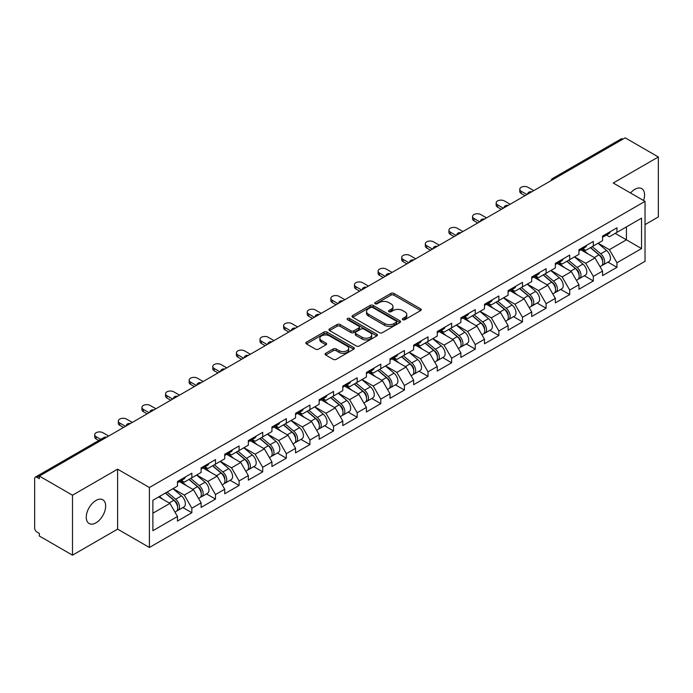 <?xml version="1.0" encoding="UTF-8"?>
<svg xmlns="http://www.w3.org/2000/svg" width="693" height="693" viewBox="0 0 693 693"><rect width="100%" height="100%" fill="white"/><g stroke="black" fill="none" stroke-linecap="round" stroke-linejoin="round"><path stroke-width="1.04" d="M402.78 319.69A1.473 0.849 0 0 0 404.859 319.69L420.651 310.577A2.105 1.213 0 0 0 421.266 309.719A2.105 1.213 0 0 0 420.651 308.861L393.901 293.416A2.105 1.213 0 0 0 390.93 293.416L375.147 302.538A1.473 0.849 0 0 0 374.714 303.136A1.473 0.849 0 0 0 375.147 303.733A1.473 0.849 0 0 0 377.226 303.733L379.27 302.555A6.722 3.881 0 0 1 388.773 302.555L391.008 303.846A6.722 3.881 0 0 1 392.974 306.592A6.722 3.881 0 0 1 391.008 309.338L388.964 310.516A1.473 0.849 0 0 0 388.53 311.114A1.473 0.849 0 0 0 388.964 311.711A1.473 0.849 0 0 0 391.043 311.711L393.087 310.533A6.722 3.881 0 0 1 402.598 310.533L404.825 311.824A6.722 3.881 0 0 1 406.791 314.57A6.722 3.881 0 0 1 404.825 317.316L402.78 318.494A1.473 0.849 0 0 0 402.347 319.092A1.473 0.849 0 0 0 402.78 319.69L402.78 318.494M95.963 500.459A13.704 7.909 -60 0 1 102.815 499.774A13.704 7.909 -60 0 1 104.912 510.758A13.704 7.909 -60 0 1 95.963 522.834A13.704 7.909 -60 0 1 89.111 523.51A13.704 7.909 -60 0 1 87.006 512.534A13.704 7.909 -60 0 1 95.963 500.459M630.543 193.009A13.704 7.909 -60 0 1 634.883 189.31A13.704 7.909 -60 0 1 641.735 188.635A13.704 7.909 -60 0 1 643.546 200.511M325.701 353.3A2.105 1.213 0 0 0 325.086 354.158A2.105 1.213 0 0 0 325.701 355.015L333.203 359.346A2.105 1.213 0 0 0 336.174 359.346L353.707 349.229A2.105 1.213 0 0 0 354.322 348.371A2.105 1.213 0 0 0 353.707 347.514L326.966 332.068A2.105 1.213 0 0 0 323.986 332.068L306.453 342.195A2.105 1.213 0 0 0 305.838 343.052A2.105 1.213 0 0 0 306.453 343.91L315.523 349.142A2.105 1.213 0 0 0 318.494 349.142L325.996 344.811A2.105 1.213 0 0 0 326.611 343.953A2.105 1.213 0 0 0 325.996 343.096L321.5 340.497A5.622 3.248 0 0 1 319.854 338.201A5.622 3.248 0 0 1 323.328 335.204A5.622 3.248 0 0 1 329.452 335.906L347.063 346.076A5.622 3.248 0 0 1 348.709 348.371A5.622 3.248 0 0 1 345.235 351.368A5.622 3.248 0 0 1 339.111 350.667L336.174 348.969A2.105 1.213 0 0 0 333.203 348.969L325.701 353.3L325.701 355.015L333.203 350.719L333.203 348.969M117.611 469.17L72.496 495.209L39.345 476.074L625.199 137.829L658.35 156.973L613.236 183.021L645.027 201.368L149.402 487.517L117.611 469.17L117.611 529.123L149.402 547.479L149.402 487.517M379.417 332.666A2.105 1.213 0 0 0 382.389 332.666L399.922 322.548A2.105 1.213 0 0 0 400.537 321.691A2.105 1.213 0 0 0 399.922 320.833L373.172 305.388A2.105 1.213 0 0 0 370.201 305.388L352.668 315.514A2.105 1.213 0 0 0 352.053 316.372A2.105 1.213 0 0 0 352.668 317.229L379.417 332.666M348.129 320.01A1.473 0.849 0 0 1 349.618 320.218L349.618 318.468L376.819 334.173A2.105 1.213 0 0 1 377.434 335.031A2.105 1.213 0 0 1 376.819 335.888L359.277 346.006A2.105 1.213 0 0 1 356.306 346.006L329.565 330.57L329.565 328.854A2.105 1.213 0 0 0 328.95 329.712A2.105 1.213 0 0 0 329.565 330.57M329.565 328.854L337.067 324.515A2.105 1.213 0 0 1 340.038 324.515L350.883 330.778A2.105 1.213 0 0 0 353.854 330.778L358.835 327.91A2.105 1.213 0 0 0 359.45 327.053A2.105 1.213 0 0 0 358.835 326.195L347.539 319.672A1.473 0.849 0 0 1 347.115 319.075A1.473 0.849 0 0 1 348.016 318.286A1.473 0.849 0 0 1 349.618 318.468M149.402 547.479L645.027 261.33L645.027 201.368M182.883 507.553L191.866 512.733L191.866 508.194L184.295 495.079L173.094 488.617M191.866 512.733L177.477 521.041L177.477 516.493L152.884 530.699L152.884 500.277L177.477 486.079L177.477 481.531L191.866 473.232L191.866 477.772L201.1 472.444L201.1 467.896L215.48 459.598L215.48 464.137L224.714 458.809L224.714 454.261L239.094 445.963L239.094 450.511L248.328 445.175L248.328 440.627L262.708 432.328L262.708 436.876L271.942 431.54L271.942 426.992L286.322 418.693L286.322 423.241L295.556 417.905L295.556 413.357L309.944 405.058L309.944 409.606L319.178 404.27L319.178 399.722L333.558 391.424L333.558 395.972L342.792 390.635L342.792 386.096L357.172 377.789L357.172 382.337L366.406 377.001L366.406 372.462L380.786 364.154L380.786 368.702L390.02 363.366L390.02 358.827L404.4 350.519L404.4 355.067L413.634 349.731L413.634 345.192L428.023 336.885L428.023 341.432L437.257 336.096L437.257 331.557L451.637 323.25L451.637 327.798L460.871 322.462L460.871 317.922L475.251 309.615L475.251 314.163L484.485 308.827L484.485 304.288L498.865 295.98L498.865 300.528L508.099 295.192L508.099 290.653L522.487 282.346L522.487 286.893L531.722 281.557L531.722 277.018L546.101 268.711L546.101 273.259L555.336 267.922L555.336 263.383L569.715 255.076L569.715 259.624L578.95 254.296L578.95 249.749L593.329 241.441L593.329 245.989L602.563 240.662L602.563 236.114L616.943 227.806L616.943 232.354L641.545 218.156L641.545 248.57L616.943 262.768L609.381 249.662L598.172 243.191M607.969 262.127L616.943 267.316L616.943 262.768M616.943 267.316L602.563 275.615L602.563 271.076L593.329 276.403L585.758 263.297L574.558 256.826M584.346 275.762L593.329 280.951L593.329 276.403M593.329 280.951L578.95 289.25L578.95 284.71L569.715 290.038L562.144 276.931L550.944 270.461M560.732 289.397L569.715 294.586L569.715 290.038M569.715 294.586L555.336 302.884L555.336 298.345L546.101 303.673L538.53 290.566L527.33 284.095M537.118 303.032L546.101 308.22L546.101 303.673M546.101 308.22L531.722 316.519L531.722 311.98L522.487 317.307L514.916 304.201L503.716 297.73M513.504 316.666L522.487 321.855L522.487 317.307M522.487 321.855L508.099 330.154L508.099 325.615L498.865 330.942L491.302 317.836L480.093 311.365M489.882 330.301L498.865 335.49L498.865 330.942M498.865 335.49L484.485 343.789L484.485 339.249L475.251 344.577L467.68 331.471L456.479 325M466.268 343.936L475.251 349.125L475.251 344.577M475.251 349.125L460.871 357.423L460.871 352.884L451.637 358.212L444.066 345.105L432.865 338.634M442.654 357.571L451.637 362.76L451.637 358.212M451.637 362.76L437.257 371.058L437.257 366.519L428.023 371.846L420.452 358.74L409.251 352.269M419.04 371.205L428.023 376.394L428.023 371.846M428.023 376.394L413.634 384.693L413.634 380.145L404.4 385.481L396.838 372.375L385.629 365.904M395.426 384.84L404.4 390.029L404.4 385.481M404.4 390.029L390.02 398.328L390.02 393.78L380.786 399.116L373.215 386.001L362.015 379.539M371.803 398.475L380.786 403.664L380.786 399.116M380.786 403.664L366.406 411.963L366.406 407.415L357.172 412.751L349.601 399.636L338.401 393.174M348.189 412.11L357.172 417.299L357.172 412.751M357.172 417.299L342.792 425.597L342.792 421.049L333.558 426.386L325.987 413.271L314.787 406.808M324.575 425.745L333.558 430.933L333.558 426.386M333.558 430.933L319.178 439.232L319.178 434.684L309.944 440.02L302.373 426.905L291.173 420.443M300.961 439.379L309.944 444.56L309.944 440.02M309.944 444.56L295.556 452.867L295.556 448.319L286.322 453.655L278.759 440.54L267.55 434.078M277.347 453.014L286.322 458.194L286.322 453.655M286.322 458.194L271.942 466.502L271.942 461.954L262.708 467.29L255.137 454.175L243.936 447.713M253.725 466.649L262.708 471.829L262.708 467.29M262.708 471.829L248.328 480.136L248.328 475.589L239.094 480.925L231.523 467.81L220.322 461.347M230.111 480.284L239.094 485.464L239.094 480.925M239.094 485.464L224.714 493.771L224.714 489.223L215.48 494.559L207.909 481.444L196.708 474.982M206.497 493.918L215.48 499.099L215.48 494.559M215.48 499.099L201.1 507.406L201.1 502.858L191.866 508.194M181.367 480.457L184.295 482.146L191.866 477.772M184.295 495.079L193.529 489.752L179.4 481.592M201.1 502.858L193.529 489.752M204.981 466.822L207.909 468.511L215.48 464.137M207.909 481.444L217.143 476.117L203.014 467.957M224.714 489.223L217.143 476.117M228.595 453.187L231.523 454.877L239.094 450.511M231.523 467.81L240.757 462.482L226.628 454.322M248.328 475.589L240.757 462.482M252.217 439.553L255.137 441.242L262.708 436.876M255.137 454.175L264.371 448.847L250.242 440.687M271.942 461.954L264.371 448.847M275.831 425.918L278.759 427.607L286.322 423.241M278.759 440.54L287.993 435.213L273.865 427.053M295.556 448.319L287.993 435.213M299.445 412.283L302.373 413.972L309.944 409.606M302.373 426.905L311.607 421.578L297.479 413.418M319.178 434.684L311.607 421.578M323.059 398.648L325.987 400.337L333.558 395.972M325.987 413.271L335.221 407.943L321.093 399.783M342.792 421.049L335.221 407.943M346.673 385.013L349.601 386.703L357.172 382.337M349.601 399.636L358.835 394.308L344.707 386.148M366.406 407.415L358.835 394.308M370.296 371.379L373.215 373.068L380.786 368.702M373.215 386.001L382.449 380.674L368.321 372.513M390.02 393.78L382.449 380.674M393.91 357.744L396.838 359.433L404.4 355.067M396.838 372.375L406.072 367.039L391.943 358.879M413.634 380.145L406.072 367.039M417.524 344.109L420.452 345.798L428.023 341.432M420.452 358.74L429.686 353.404L415.557 345.244M437.257 366.519L429.686 353.404M441.138 330.474L444.066 332.164L451.637 327.798M444.066 345.105L453.3 339.769L439.171 331.609M460.871 352.884L453.3 339.769M464.752 316.84L467.68 318.529L475.251 314.163M467.68 331.471L476.914 326.134L462.785 317.974M484.485 339.249L476.914 326.134M488.374 303.205L491.302 304.894L498.865 300.528M491.302 317.836L500.537 312.5L486.408 304.348M508.099 325.615L500.537 312.5M511.988 289.57L514.916 291.259L522.487 286.893M514.916 304.201L524.151 298.865L510.022 290.714M531.722 311.98L524.151 298.865M535.602 275.935L538.53 277.624L546.101 273.259M538.53 290.566L547.765 285.23L533.636 277.079M555.336 298.345L547.765 285.23M559.216 262.3L562.144 263.99L569.715 259.624M562.144 276.931L571.379 271.595L557.25 263.444M578.95 284.71L571.379 271.595M582.839 248.666L585.758 250.364L593.329 245.989M585.758 263.297L594.992 257.961L580.864 249.809M602.563 271.076L594.992 257.961M622.929 139.146L554.348 178.733M553.386 179.296A3.214 1.854 120 0 1 554.201 178.647A3.214 1.854 60 0 0 552.59 178.491L621.171 138.895A3.214 1.854 60 0 1 622.773 139.05M606.453 235.04L609.381 236.729L616.943 232.354M609.381 249.662L626.411 239.83L626.411 226.888L641.545 218.156M615.202 233.359L641.545 248.57M645.027 224.619L658.35 216.926L658.35 156.973M72.496 495.209L72.496 555.171L39.345 536.027L39.345 533.402L36.92 532.007A3.214 1.854 -120 0 1 34.65 528.075L34.65 478.603A3.214 1.854 -120 0 1 35.317 477.139A3.214 1.854 -120 0 1 36.92 477.295L39.345 478.69L39.345 476.074M72.496 555.171L117.611 529.123M152.884 513.218L169.915 503.387L158.706 496.916M177.477 516.493L169.915 503.387M403.369 319.897L404.825 319.057A6.722 3.881 0 0 0 406.791 316.311L406.791 314.57M392.974 306.592L392.974 308.333A6.722 3.881 0 0 1 391.008 311.079L389.553 311.919M420.625 310.594L393.901 295.166A2.105 1.213 0 0 0 390.93 295.166L375.727 303.941M399.922 320.833L399.922 322.548L373.172 307.138A2.105 1.213 0 0 0 370.201 307.138L352.694 317.247M396.205 322.288A1.473 0.849 0 0 0 396.639 321.691A1.473 0.849 0 0 0 396.205 321.084L372.73 307.536A1.473 0.849 0 0 0 370.651 307.536L368.494 308.775A6.722 3.881 0 0 0 366.528 311.521A6.722 3.881 0 0 0 368.494 314.267L384.546 323.536A6.722 3.881 0 0 0 394.048 323.536L396.205 322.288L396.205 324.038A1.473 0.849 0 0 0 396.639 323.432L396.639 321.691M366.528 311.521L366.528 313.271A6.722 3.881 0 0 0 368.494 316.017L368.494 314.267M396.205 324.038L394.048 325.277A6.722 3.881 0 0 1 384.546 325.277L368.494 316.017M329.591 330.587L337.067 326.264L337.067 324.515M359.45 327.053L359.45 328.794A2.105 1.213 0 0 1 358.835 329.651L353.854 332.527A2.105 1.213 0 0 1 350.883 332.527L340.038 326.264A2.105 1.213 0 0 0 337.067 326.264M349.618 320.218L376.784 335.906M362.144 337.283A5.622 3.248 0 0 0 368.269 337.985A5.622 3.248 0 0 0 371.734 334.988A5.622 3.248 0 0 0 370.088 332.692L363.886 329.106A2.105 1.213 0 0 0 360.914 329.106L355.933 331.982A2.105 1.213 0 0 0 355.318 332.839A2.105 1.213 0 0 0 355.933 333.697L362.144 337.283L362.144 339.024A5.622 3.248 0 0 0 368.269 339.735A5.622 3.248 0 0 0 371.734 336.729L371.734 334.988M355.318 332.839L355.318 334.589A2.105 1.213 0 0 0 355.933 335.447L355.933 333.697M362.144 339.024L355.933 335.447M348.709 348.371L348.709 350.112A5.622 3.248 0 0 1 345.235 353.118A5.622 3.248 0 0 1 339.111 352.408L336.174 350.719A2.105 1.213 0 0 0 333.203 350.719M319.854 338.201L319.854 339.951A5.622 3.248 0 0 0 321.5 342.247L321.5 340.497M325.97 344.828L321.5 342.247M353.707 347.514L353.707 349.229L326.966 333.818A2.105 1.213 0 0 0 323.986 333.818L306.488 343.927M600.762 256.228L599.705 255.613M602.122 265.228A7.069 4.08 -120 0 0 603.144 264.917A7.069 4.08 -120 0 0 604.417 259.979A7.069 4.08 -120 0 0 600.736 253.82L592.212 246.63M603.144 264.917L608.974 261.547A7.069 4.08 -120 0 0 610.247 256.609A7.069 4.08 -120 0 0 606.566 250.459L598.042 243.269M590.575 247.583L600.294 255.778A4.279 2.469 60 0 1 602.607 261.053M600.043 266.701L601.325 265.965A7.069 4.08 -120 0 0 602.598 261.027A7.069 4.08 -120 0 0 598.917 254.868L590.401 247.678M587.941 253.889L582.189 249.038M533.757 190.618L528.005 187.301A4.816 2.781 0 0 0 522.756 186.694A4.816 2.781 0 0 0 519.785 189.267A4.816 2.781 0 0 0 521.197 191.233L521.197 193.503A4.816 2.781 180 0 1 519.785 191.537L519.785 189.267M524.982 195.695L521.197 193.503M604.461 235.022A7.069 4.08 60 0 1 603.144 236.945A7.069 4.08 60 0 1 602.563 237.179M610.29 231.653A7.069 4.08 60 0 1 608.974 233.576L603.144 236.945M526.949 194.551L521.197 191.233M577.148 269.863L576.091 269.248M578.499 278.863A7.069 4.08 -120 0 0 579.53 278.543A7.069 4.08 -120 0 0 580.803 273.614A7.069 4.08 -120 0 0 577.122 267.455L568.598 260.265M579.53 278.543L585.36 275.182A7.069 4.08 -120 0 0 586.625 270.244A7.069 4.08 -120 0 0 582.952 264.094L574.428 256.904M566.961 261.218L576.68 269.412A4.279 2.469 60 0 1 578.993 274.688M576.429 280.336L577.711 279.6A7.069 4.08 -120 0 0 578.984 274.662A7.069 4.08 -120 0 0 575.303 268.503L566.787 261.313M564.327 267.524L558.575 262.673M553.534 283.498L552.468 282.883M554.885 292.498A7.069 4.08 -120 0 0 555.916 292.177A7.069 4.08 -120 0 0 557.181 287.249A7.069 4.08 -120 0 0 553.508 281.089L544.984 273.9M555.916 292.177L561.746 288.816A7.069 4.08 -120 0 0 563.011 283.879A7.069 4.08 -120 0 0 559.329 277.728L550.814 270.539M543.347 274.852L553.066 283.047A4.279 2.469 60 0 1 555.37 288.323M552.815 293.971L554.097 293.234A7.069 4.08 -120 0 0 555.37 288.297A7.069 4.08 -120 0 0 551.689 282.138L543.165 274.948M540.713 281.159L534.961 276.308M529.92 297.124L528.854 296.517M531.271 306.133A7.069 4.08 -120 0 0 532.302 305.812A7.069 4.08 -120 0 0 533.567 300.883A7.069 4.08 -120 0 0 529.885 294.724L521.37 287.534M532.302 305.812L538.123 302.451A7.069 4.08 -120 0 0 539.397 297.514A7.069 4.08 -120 0 0 535.715 291.363L527.2 284.173M519.724 288.487L529.443 296.682A4.279 2.469 60 0 1 531.756 301.957M529.192 307.605L530.483 306.86A7.069 4.08 -120 0 0 531.748 301.931A7.069 4.08 -120 0 0 528.075 295.772L519.551 288.583M517.099 294.794L511.347 289.943M506.297 310.759L505.24 310.152M507.657 319.768A7.069 4.08 -120 0 0 508.679 319.447A7.069 4.08 -120 0 0 509.953 314.509A7.069 4.08 -120 0 0 506.271 308.359L497.756 301.169M508.679 319.447L514.509 316.086A7.069 4.08 -120 0 0 515.783 311.148A7.069 4.08 -120 0 0 512.101 304.998L503.577 297.808M496.11 302.122L505.829 310.317A4.279 2.469 60 0 1 508.142 315.592M505.578 321.24L506.869 320.495A7.069 4.08 -120 0 0 508.134 315.566A7.069 4.08 -120 0 0 504.452 309.407L495.937 302.217M493.477 308.428L487.733 303.577M482.683 324.393L481.626 323.787M484.043 333.402A7.069 4.08 -120 0 0 485.065 333.082A7.069 4.08 -120 0 0 486.339 328.144A7.069 4.08 -120 0 0 482.657 321.994L474.133 314.804M485.065 333.082L490.895 329.721A7.069 4.08 -120 0 0 492.169 324.783A7.069 4.08 -120 0 0 488.487 318.633L479.963 311.443M472.496 315.757L482.215 323.952A4.279 2.469 60 0 1 484.528 329.227M481.964 334.875L483.246 334.13A7.069 4.08 -120 0 0 484.52 329.201A7.069 4.08 -120 0 0 480.838 323.042L472.323 315.852M469.863 322.063L464.111 317.212M510.143 204.253L504.391 200.935A4.816 2.781 0 0 0 499.142 200.329A4.816 2.781 0 0 0 496.171 202.902A4.816 2.781 0 0 0 497.583 204.868L497.583 207.138A4.816 2.781 180 0 1 496.171 205.171L496.171 202.902M501.368 209.321L497.583 207.138M580.847 248.657A7.069 4.08 60 0 1 579.53 250.58A7.069 4.08 60 0 1 578.95 250.814M586.676 245.287A7.069 4.08 60 0 1 585.36 247.21L579.53 250.58M503.335 208.186L497.583 204.868M486.529 217.888L480.777 214.57A4.816 2.781 0 0 0 475.528 213.964A4.816 2.781 0 0 0 472.557 216.537A4.816 2.781 0 0 0 473.969 218.503L473.969 220.772A4.816 2.781 180 0 1 472.557 218.806L472.557 216.537M477.746 222.955L473.969 220.772M557.233 262.292A7.069 4.08 60 0 1 555.916 264.215A7.069 4.08 60 0 1 555.336 264.449M563.054 258.922A7.069 4.08 60 0 1 561.746 260.845L555.916 264.215M479.721 221.821L473.969 218.503M462.915 231.523L457.163 228.205A4.816 2.781 0 0 0 451.914 227.599A4.816 2.781 0 0 0 448.934 230.171A4.816 2.781 0 0 0 450.346 232.138L450.346 234.407A4.816 2.781 180 0 1 448.934 232.441L448.934 230.171M454.132 236.59L450.346 234.407M533.61 275.918A7.069 4.08 60 0 1 532.302 277.85A7.069 4.08 60 0 1 531.722 278.084M539.44 272.557A7.069 4.08 60 0 1 538.123 274.48L532.302 277.85M456.098 235.455L450.346 232.138M439.301 245.157L433.549 241.84A4.816 2.781 0 0 0 428.3 241.233A4.816 2.781 0 0 0 425.32 243.806A4.816 2.781 0 0 0 426.732 245.772L426.732 248.042A4.816 2.781 180 0 1 425.32 246.076L425.32 243.806M430.518 250.225L426.732 248.042M509.996 289.553A7.069 4.08 60 0 1 508.679 291.484A7.069 4.08 60 0 1 508.099 291.718M515.826 286.192A7.069 4.08 60 0 1 514.509 288.115L508.679 291.484M432.484 249.09L426.732 245.772M415.679 258.792L409.927 255.474A4.816 2.781 0 0 0 404.677 254.868A4.816 2.781 0 0 0 401.706 257.441A4.816 2.781 0 0 0 403.118 259.407L403.118 261.677A4.816 2.781 180 0 1 401.706 259.71L401.706 257.441M406.904 263.86L403.118 261.677M486.382 303.188A7.069 4.08 60 0 1 485.065 305.119A7.069 4.08 60 0 1 484.485 305.353M492.212 299.826A7.069 4.08 60 0 1 490.895 301.75L485.065 305.119M408.87 262.725L403.118 259.407M459.069 338.028L458.012 337.422M460.421 347.037A7.069 4.08 -120 0 0 461.451 346.717A7.069 4.08 -120 0 0 462.716 341.779A7.069 4.08 -120 0 0 459.043 335.629L450.519 328.439M461.451 346.717L467.281 343.356A7.069 4.08 -120 0 0 468.546 338.418A7.069 4.08 -120 0 0 464.873 332.259L456.349 325.078M448.882 329.392L458.601 337.586A4.279 2.469 60 0 1 460.914 342.862M458.35 348.51L459.632 347.765A7.069 4.08 -120 0 0 460.906 342.827A7.069 4.08 -120 0 0 457.224 336.677L448.7 329.487M446.249 335.698L440.497 330.847M392.065 272.427L386.313 269.109A4.816 2.781 0 0 0 381.063 268.503A4.816 2.781 0 0 0 378.092 271.076A4.816 2.781 0 0 0 379.504 273.042L379.504 275.312A4.816 2.781 180 0 1 378.092 273.345L378.092 271.076M383.29 277.495L379.504 275.312M462.768 316.822A7.069 4.08 60 0 1 461.451 318.754A7.069 4.08 60 0 1 460.871 318.988M468.598 313.461A7.069 4.08 60 0 1 467.281 315.384L461.451 318.754M385.256 276.36L379.504 273.042M435.455 351.663L434.39 351.056M436.807 360.672A7.069 4.08 -120 0 0 437.837 360.351A7.069 4.08 -120 0 0 439.102 355.414A7.069 4.08 -120 0 0 435.429 349.263L426.905 342.073M437.837 360.351L443.667 356.99A7.069 4.08 -120 0 0 444.932 352.053A7.069 4.08 -120 0 0 441.25 345.894L432.735 338.712M425.268 343.018L434.979 351.221A4.279 2.469 60 0 1 437.292 356.497M434.728 362.144L436.018 361.399A7.069 4.08 -120 0 0 437.292 356.462A7.069 4.08 -120 0 0 433.61 350.311L425.086 343.122M422.635 349.333L416.883 344.482M368.451 286.062L362.699 282.744A4.816 2.781 0 0 0 357.449 282.138A4.816 2.781 0 0 0 354.478 284.71A4.816 2.781 0 0 0 355.881 286.677L355.881 288.946A4.816 2.781 180 0 1 354.478 286.98L354.478 284.71M359.667 291.129L355.881 288.946M439.154 330.457A7.069 4.08 60 0 1 437.837 332.389A7.069 4.08 60 0 1 437.257 332.623M444.975 327.096A7.069 4.08 60 0 1 443.667 329.019L437.837 332.389M361.642 289.995L355.881 286.677M411.841 365.298L410.776 364.691M413.193 374.307A7.069 4.08 -120 0 0 414.215 373.986A7.069 4.08 -120 0 0 415.488 369.048A7.069 4.08 -120 0 0 411.807 362.898L403.291 355.708M414.215 373.986L420.045 370.625A7.069 4.08 -120 0 0 421.318 365.687A7.069 4.08 -120 0 0 417.636 359.528L409.121 352.347M401.645 356.652L411.365 364.856A4.279 2.469 60 0 1 413.678 370.131M411.114 375.779L412.404 375.034A7.069 4.08 -120 0 0 413.669 370.097A7.069 4.08 -120 0 0 409.996 363.946L401.472 356.756M399.012 362.967L393.269 358.116M344.837 299.697L339.085 296.379A4.816 2.781 0 0 0 333.835 295.772A4.816 2.781 0 0 0 330.856 298.345A4.816 2.781 0 0 0 332.268 300.312L332.268 302.581A4.816 2.781 180 0 1 330.856 300.615L330.856 298.345M336.053 304.764L332.268 302.581M415.531 344.092A7.069 4.08 60 0 1 414.215 346.024A7.069 4.08 60 0 1 413.634 346.257M421.361 340.731A7.069 4.08 60 0 1 420.045 342.654L414.215 346.024M338.019 303.629L332.268 300.312M388.219 378.932L387.162 378.326M389.579 387.941A7.069 4.08 -120 0 0 390.601 387.621A7.069 4.08 -120 0 0 391.874 382.683A7.069 4.08 -120 0 0 388.193 376.533L379.677 369.343M390.601 387.621L396.431 384.26A7.069 4.08 -120 0 0 397.704 379.322A7.069 4.08 -120 0 0 394.022 373.163L385.499 365.982M378.031 370.287L387.751 378.491A4.279 2.469 60 0 1 390.064 383.766M387.5 389.414L388.79 388.669A7.069 4.08 -120 0 0 390.055 383.731A7.069 4.08 -120 0 0 386.373 377.581L377.858 370.391M375.398 376.602L369.655 371.751M321.223 313.331L315.462 310.014A4.816 2.781 0 0 0 310.213 309.407A4.816 2.781 0 0 0 307.242 311.98A4.816 2.781 0 0 0 308.654 313.946L308.654 316.216A4.816 2.781 180 0 1 307.242 314.25L307.242 311.98M312.439 318.399L308.654 316.216M391.917 357.727A7.069 4.08 60 0 1 390.601 359.65A7.069 4.08 60 0 1 390.02 359.892M397.747 354.366A7.069 4.08 60 0 1 396.431 356.289L390.601 359.65M314.405 317.264L308.654 313.946M364.605 392.567L363.548 391.961M365.965 401.576A7.069 4.08 -120 0 0 366.987 401.256A7.069 4.08 -120 0 0 368.26 396.318A7.069 4.08 -120 0 0 364.579 390.168L356.055 382.978M366.987 401.256L372.817 397.895A7.069 4.08 -120 0 0 374.081 392.957A7.069 4.08 -120 0 0 370.409 386.798L361.885 379.617M354.418 383.922L364.137 392.125A4.279 2.469 60 0 1 366.45 397.401M363.886 403.049L365.168 402.304A7.069 4.08 -120 0 0 366.441 397.366A7.069 4.08 -120 0 0 362.76 391.216L354.244 384.026M351.784 390.237L346.032 385.386M297.6 326.966L291.848 323.648A4.816 2.781 0 0 0 286.599 323.042A4.816 2.781 0 0 0 283.628 325.615A4.816 2.781 0 0 0 285.04 327.581L285.04 329.851A4.816 2.781 180 0 1 283.628 327.884L283.628 325.615M288.825 332.034L285.04 329.851M368.304 371.361A7.069 4.08 60 0 1 366.987 373.284A7.069 4.08 60 0 1 366.406 373.527M374.133 368A7.069 4.08 60 0 1 372.817 369.923L366.987 373.284M290.791 330.899L285.04 327.581M340.991 406.202L339.934 405.596M342.342 415.211A7.069 4.08 -120 0 0 343.373 414.89A7.069 4.08 -120 0 0 344.638 409.953A7.069 4.08 -120 0 0 340.965 403.802L332.441 396.613M343.373 414.89L349.203 411.529A7.069 4.08 -120 0 0 350.467 406.592A7.069 4.08 -120 0 0 346.786 400.433L338.271 393.252M330.804 397.557L340.523 405.76A4.279 2.469 60 0 1 342.827 411.036M340.272 416.684L341.554 415.939A7.069 4.08 -120 0 0 342.827 411.001A7.069 4.08 -120 0 0 339.146 404.851L330.622 397.661M328.17 403.872L322.418 399.021M273.986 340.601L268.234 337.283A4.816 2.781 0 0 0 262.985 336.677A4.816 2.781 0 0 0 260.014 339.249A4.816 2.781 0 0 0 261.426 341.216L261.426 343.485A4.816 2.781 180 0 1 260.014 341.519L260.014 339.249M265.211 345.668L261.426 343.485M344.69 384.996A7.069 4.08 60 0 1 343.373 386.919A7.069 4.08 60 0 1 342.792 387.162M350.511 381.635A7.069 4.08 60 0 1 349.203 383.558L343.373 386.919M267.177 344.534L261.426 341.216M317.377 419.837L316.311 419.23M318.728 428.846A7.069 4.08 -120 0 0 319.759 428.525A7.069 4.08 -120 0 0 321.024 423.588A7.069 4.08 -120 0 0 317.342 417.437L308.827 410.247M319.759 428.525L325.58 425.164A7.069 4.08 -120 0 0 326.853 420.227A7.069 4.08 -120 0 0 323.172 414.067L314.657 406.878M307.181 411.192L316.9 419.395A4.279 2.469 60 0 1 319.213 424.67M316.649 430.318L317.94 429.573A7.069 4.08 -120 0 0 319.204 424.636A7.069 4.08 -120 0 0 315.532 418.485L307.008 411.296M304.556 417.507L298.804 412.656M250.372 354.236L244.62 350.909A4.816 2.781 0 0 0 239.371 350.311A4.816 2.781 0 0 0 236.4 352.884A4.816 2.781 0 0 0 237.803 354.851L237.803 357.12A4.816 2.781 180 0 1 236.4 355.154L236.4 352.884M241.588 359.303L237.803 357.12M321.067 398.631A7.069 4.08 60 0 1 319.759 400.554A7.069 4.08 60 0 1 319.178 400.797M326.897 395.27A7.069 4.08 60 0 1 325.58 397.193L319.759 400.554M243.555 358.168L237.803 354.851M293.754 433.471L292.697 432.856M295.114 442.481A7.069 4.08 -120 0 0 296.136 442.16A7.069 4.08 -120 0 0 297.41 437.222A7.069 4.08 -120 0 0 293.728 431.072L285.213 423.882M296.136 442.16L301.966 438.799A7.069 4.08 -120 0 0 303.239 433.861A7.069 4.08 -120 0 0 299.558 427.702L291.043 420.512M283.567 424.826L293.286 433.03A4.279 2.469 60 0 1 295.599 438.305M293.035 443.953L294.326 443.208A7.069 4.08 -120 0 0 295.59 438.271A7.069 4.08 -120 0 0 291.918 432.12L283.394 424.93M280.934 431.141L275.19 426.29M226.758 367.87L221.006 364.544A4.816 2.781 0 0 0 215.757 363.946A4.816 2.781 0 0 0 212.777 366.51A4.816 2.781 0 0 0 214.189 368.477L214.189 370.755A4.816 2.781 180 0 1 212.777 368.789L212.777 366.51M217.974 372.938L214.189 370.755M297.453 412.266A7.069 4.08 60 0 1 296.136 414.189A7.069 4.08 60 0 1 295.556 414.431M303.283 408.905A7.069 4.08 60 0 1 301.966 410.828L296.136 414.189M219.941 371.803L214.189 368.477M270.14 447.106L269.083 446.491M271.5 456.115A7.069 4.08 -120 0 0 272.522 455.795A7.069 4.08 -120 0 0 273.796 450.857A7.069 4.08 -120 0 0 270.114 444.707L261.59 437.517M272.522 455.795L278.352 452.434A7.069 4.08 -120 0 0 279.625 447.496A7.069 4.08 -120 0 0 275.944 441.337L267.42 434.147M259.953 438.461L269.672 446.664A4.279 2.469 60 0 1 271.985 451.94M269.421 457.588L270.712 456.843A7.069 4.08 -120 0 0 271.977 451.905A7.069 4.08 -120 0 0 268.295 445.755L259.78 438.565M257.32 444.776L251.568 439.925M203.136 381.505L197.384 378.179A4.816 2.781 0 0 0 192.134 377.581A4.816 2.781 0 0 0 189.163 380.145A4.816 2.781 0 0 0 190.575 382.112L190.575 384.39A4.816 2.781 180 0 1 189.163 382.423L189.163 380.145M194.361 386.573L190.575 384.39M273.839 425.9A7.069 4.08 60 0 1 272.522 427.824A7.069 4.08 60 0 1 271.942 428.066M279.669 422.539A7.069 4.08 60 0 1 278.352 424.462L272.522 427.824M196.327 385.438L190.575 382.112M246.526 460.741L245.469 460.126M247.877 469.75A7.069 4.08 -120 0 0 248.908 469.43A7.069 4.08 -120 0 0 250.182 464.492A7.069 4.08 -120 0 0 246.5 458.342L237.976 451.152M248.908 469.43L254.738 466.068A7.069 4.08 -120 0 0 256.003 461.131A7.069 4.08 -120 0 0 252.33 454.972L243.806 447.782M236.339 452.096L246.058 460.299A4.279 2.469 60 0 1 248.371 465.575M245.807 471.223L247.089 470.478A7.069 4.08 -120 0 0 248.363 465.54A7.069 4.08 -120 0 0 244.681 459.39L236.166 452.2M233.706 458.411L227.954 453.56M179.522 395.14L173.77 391.814A4.816 2.781 0 0 0 168.52 391.216A4.816 2.781 0 0 0 165.549 393.78A4.816 2.781 0 0 0 166.961 395.746L166.961 398.025A4.816 2.781 180 0 1 165.549 396.058L165.549 393.78M170.747 400.207L166.961 398.025M250.225 439.535A7.069 4.08 60 0 1 248.908 441.458A7.069 4.08 60 0 1 248.328 441.701M256.055 436.174A7.069 4.08 60 0 1 254.738 438.097L248.908 441.458M172.713 399.073L166.961 395.746M222.912 474.376L221.855 473.761M224.263 483.385A7.069 4.08 -120 0 0 225.294 483.064A7.069 4.08 -120 0 0 226.559 478.127A7.069 4.08 -120 0 0 222.886 471.976L214.362 464.786M225.294 483.064L231.124 479.695A7.069 4.08 -120 0 0 232.389 474.766A7.069 4.08 -120 0 0 228.707 468.607L220.192 461.417M212.725 465.731L222.444 473.934A4.279 2.469 60 0 1 224.749 479.209M222.193 484.857L223.475 484.112A7.069 4.08 -120 0 0 224.749 479.175A7.069 4.08 -120 0 0 221.067 473.024L212.543 465.835M210.092 472.046L204.34 467.195M155.908 408.775L150.156 405.448A4.816 2.781 0 0 0 144.906 404.851A4.816 2.781 0 0 0 141.935 407.415A4.816 2.781 0 0 0 143.347 409.381L143.347 411.659A4.816 2.781 180 0 1 141.935 409.693L141.935 407.415M147.124 413.842L143.347 411.659M226.611 453.17A7.069 4.08 60 0 1 225.294 455.093A7.069 4.08 60 0 1 224.714 455.336M232.432 449.809A7.069 4.08 60 0 1 231.124 451.732L225.294 455.093M149.099 412.707L143.347 409.381M199.298 488.011L198.233 487.396M200.649 497.02A7.069 4.08 -120 0 0 201.68 496.699A7.069 4.08 -120 0 0 202.945 491.761A7.069 4.08 -120 0 0 199.263 485.611L190.748 478.421M201.68 496.699L207.502 493.329A7.069 4.08 -120 0 0 208.775 488.4A7.069 4.08 -120 0 0 205.093 482.241L196.578 475.051M189.102 479.365L198.822 487.569A4.279 2.469 60 0 1 201.135 492.844M198.57 498.492L199.861 497.747A7.069 4.08 -120 0 0 201.126 492.81A7.069 4.08 -120 0 0 197.453 486.659L188.929 479.469M186.478 485.68L180.726 480.829M132.294 422.409L126.542 419.083A4.816 2.781 0 0 0 121.292 418.485A4.816 2.781 0 0 0 118.312 421.049A4.816 2.781 0 0 0 119.724 423.016L119.724 425.294A4.816 2.781 180 0 1 118.312 423.328L118.312 421.049M123.51 427.477L119.724 425.294M202.988 466.805A7.069 4.08 60 0 1 201.68 468.728A7.069 4.08 60 0 1 201.1 468.97M208.818 463.444A7.069 4.08 60 0 1 207.502 465.367L201.68 468.728M125.476 426.342L119.724 423.016M175.675 501.645L174.619 501.03M177.036 510.654A7.069 4.08 -120 0 0 178.058 510.334A7.069 4.08 -120 0 0 179.331 505.396A7.069 4.08 -120 0 0 175.65 499.246L167.134 492.056M178.058 510.334L183.888 506.964A7.069 4.08 -120 0 0 185.161 502.035A7.069 4.08 -120 0 0 181.479 495.876L172.955 488.686M165.488 493L175.208 501.204A4.279 2.469 60 0 1 177.521 506.479M174.957 512.127L176.247 511.382A7.069 4.08 -120 0 0 177.512 506.444A7.069 4.08 -120 0 0 173.83 500.294L165.315 493.104M162.855 499.315L159.485 496.465M108.68 436.044L102.928 432.718A4.816 2.781 0 0 0 97.678 432.12A4.816 2.781 0 0 0 94.698 434.684A4.816 2.781 0 0 0 96.11 436.651L96.11 438.929A4.816 2.781 180 0 1 94.698 436.962L94.698 434.684M98.804 440.479L96.11 438.929M179.374 480.44A7.069 4.08 60 0 1 178.058 482.363A7.069 4.08 60 0 1 177.477 482.605M185.204 477.07A7.069 4.08 60 0 1 183.888 479.002L178.058 482.363M100.771 439.345L96.11 436.651M105.648 437.785L36.92 477.295M106.315 437.404A3.214 1.854 -60 0 0 105.501 437.699A3.214 1.854 -120 0 0 103.889 437.543L35.317 477.139M529.764 192.923A3.214 1.854 120 0 1 530.578 192.282A3.214 1.854 -60 0 1 531.401 191.987M506.15 206.557A3.214 1.854 120 0 1 506.964 205.916A3.214 1.854 -60 0 1 507.778 205.622M482.536 220.192A3.214 1.854 120 0 1 483.35 219.551A3.214 1.854 -60 0 1 484.164 219.257M458.922 233.827A3.214 1.854 120 0 1 459.736 233.186A3.214 1.854 -60 0 1 460.55 232.891M435.308 247.462A3.214 1.854 120 0 1 436.122 246.821A3.214 1.854 -60 0 1 436.936 246.526M411.685 261.096A3.214 1.854 120 0 1 412.5 260.455A3.214 1.854 -60 0 1 413.323 260.161M388.071 274.731A3.214 1.854 120 0 1 388.886 274.09A3.214 1.854 -60 0 1 389.7 273.796M364.457 288.366A3.214 1.854 120 0 1 365.272 287.725A3.214 1.854 -60 0 1 366.086 287.43M340.843 302.001A3.214 1.854 120 0 1 341.658 301.36A3.214 1.854 -60 0 1 342.472 301.065M317.221 315.636A3.214 1.854 120 0 1 318.044 314.994A3.214 1.854 -60 0 1 318.858 314.7M293.607 329.27A3.214 1.854 120 0 1 294.421 328.629A3.214 1.854 -60 0 1 295.235 328.326M269.993 342.905A3.214 1.854 120 0 1 270.807 342.264A3.214 1.854 -60 0 1 271.621 341.961M246.379 356.54A3.214 1.854 120 0 1 247.193 355.899A3.214 1.854 -60 0 1 248.007 355.596M222.765 370.175A3.214 1.854 120 0 1 223.579 369.534A3.214 1.854 -60 0 1 224.393 369.23M199.142 383.809A3.214 1.854 120 0 1 199.956 383.168A3.214 1.854 -60 0 1 200.779 382.865M175.528 397.444A3.214 1.854 120 0 1 176.343 396.794A3.214 1.854 -60 0 1 177.157 396.5M151.914 411.079A3.214 1.854 120 0 1 152.729 410.429A3.214 1.854 -60 0 1 153.543 410.135M128.3 424.714A3.214 1.854 120 0 1 129.115 424.064A3.214 1.854 -60 0 1 129.929 423.769M404.825 319.057L404.825 317.316M388.964 311.711L388.964 310.516M391.008 311.079L391.008 309.338M375.147 303.733L375.147 302.538M390.93 295.166L390.93 293.416M393.901 295.166L393.901 293.416M420.651 310.577L420.651 308.861M352.668 317.229L352.668 315.514M370.201 307.138L370.201 305.388M373.172 307.138L373.172 305.388M384.546 325.277L384.546 323.536M394.048 325.277L394.048 323.536M340.038 326.264L340.038 324.515M350.883 332.527L350.883 330.778M353.854 332.527L353.854 330.778M358.835 329.651L358.835 327.91M376.819 335.888L376.819 334.173M336.174 350.719L336.174 348.969M339.111 352.408L339.111 350.667M325.996 344.811L325.996 343.096M306.453 343.91L306.453 342.195M323.986 333.818L323.986 332.068M326.966 333.818L326.966 332.068M600.736 253.82L606.566 250.459M594.282 257.553L598.917 254.868M577.122 267.455L582.952 264.094M570.66 271.18L575.303 268.503M553.508 281.089L559.329 277.728M547.046 284.814L551.689 282.138M529.885 294.724L535.715 291.363M523.432 298.449L528.075 295.772M506.271 308.359L512.101 304.998M499.818 312.084L504.452 309.407M482.657 321.994L488.487 318.633M476.204 325.719L480.838 323.042M459.043 335.629L464.873 332.259M452.581 339.353L457.224 336.677M435.429 349.263L441.25 345.894M428.967 352.988L433.61 350.311M411.807 362.898L417.636 359.528M405.353 366.623L409.996 363.946M388.193 376.533L394.022 373.163M381.739 380.258L386.373 377.581M364.579 390.168L370.409 386.798M358.116 393.893L362.76 391.216M340.965 403.802L346.786 400.433M334.502 407.527L339.146 404.851M317.342 417.437L323.172 414.067M310.888 421.162L315.532 418.485M293.728 431.072L299.558 427.702M287.274 434.797L291.918 432.12M270.114 444.707L275.944 441.337M263.661 448.432L268.295 445.755M246.5 458.342L252.33 454.972M240.038 462.066L244.681 459.39M222.886 471.976L228.707 468.607M216.424 475.701L221.067 473.024M199.263 485.611L205.093 482.241M192.81 489.336L197.453 486.659M175.65 499.246L181.479 495.876M169.196 502.971L173.83 500.294M552.59 178.491A3.214 3.214 0 0 0 551.048 180.639M531.609 191.866A3.214 3.214 0 0 0 527.434 194.274M507.995 205.5A3.214 3.214 0 0 0 503.82 207.909M484.381 219.127A3.214 3.214 0 0 0 480.206 221.543M460.767 232.761A3.214 3.214 0 0 0 456.583 235.178M437.144 246.396A3.214 3.214 0 0 0 432.969 248.813M413.53 260.031A3.214 3.214 0 0 0 409.355 262.448M389.916 273.666A3.214 3.214 0 0 0 385.741 276.083M366.302 287.3A3.214 3.214 0 0 0 362.118 289.717M342.689 300.935A3.214 3.214 0 0 0 338.505 303.352M319.066 314.57A3.214 3.214 0 0 0 314.891 316.987M295.452 328.205A3.214 3.214 0 0 0 291.277 330.622M271.838 341.84A3.214 3.214 0 0 0 267.663 344.256M248.224 355.474A3.214 3.214 0 0 0 244.04 357.891M224.61 369.109A3.214 3.214 0 0 0 220.426 371.526M200.987 382.744A3.214 3.214 0 0 0 196.812 385.161M177.373 396.379A3.214 3.214 0 0 0 173.198 398.796M153.759 410.013A3.214 3.214 0 0 0 149.584 412.422M130.145 423.648A3.214 3.214 0 0 0 125.961 426.056M106.531 437.283A3.214 3.214 0 0 0 103.889 437.543"/></g></svg>
